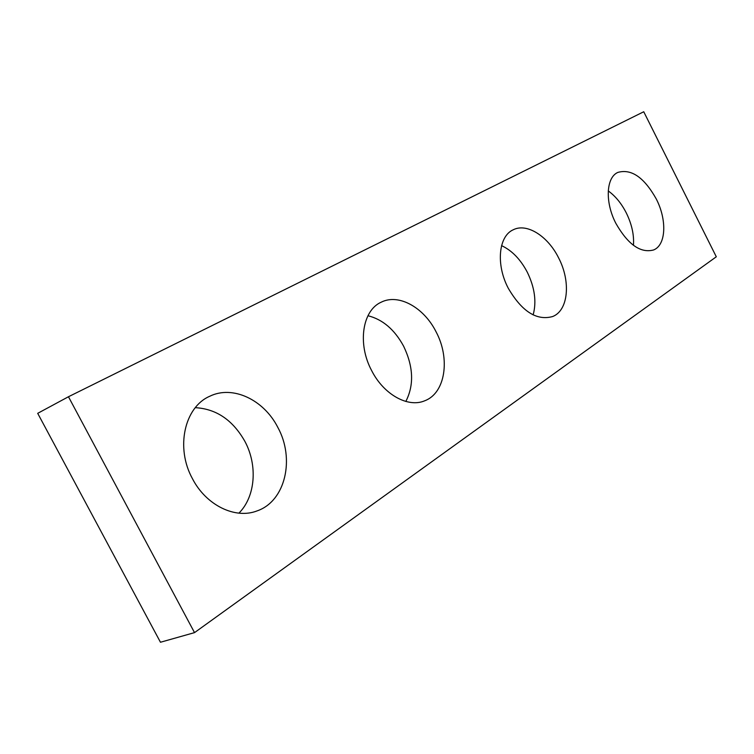 <?xml version="1.0" encoding="UTF-8"?>
<svg xmlns="http://www.w3.org/2000/svg" width="754" height="754" viewBox="0 0 754 754"><rect width="100%" height="100%" fill="white"/><g stroke="black" fill="none" stroke-linecap="round" stroke-linejoin="round"><path stroke-width="1.13" d="M68.463 396.745L37.7 413.333L160.461 642.248L194.523 632.625L716.3 256.784L643.746 111.752L68.463 396.745L194.523 632.625M615.839 223.316C627.997 244.588 640.608 253.467 653.661 249.942C666.131 245.003 667.111 219.895 656.253 198.933C644.123 177.369 631.305 168.538 617.799 172.43C606.084 177.529 604.868 202.213 615.839 223.316M508.262 288.226C521.9 311.534 536.707 320.968 552.673 316.529C568.441 310.431 570.966 281.365 558.591 257.859C547.885 236.125 526.81 222.694 513.163 229.819C498.535 236.2 495.783 264.616 508.262 288.226M371.675 370.648C383.795 394.672 408.14 408.008 424.747 400.77C445.425 393.126 450.477 358.602 436.057 331.798C423.946 307.491 398.63 293.278 381.185 302.203C362.382 310.384 357.207 343.843 371.675 370.648M192.487 478.762C206.247 505.491 235.465 519.421 257.067 510.901C285.549 501.221 295.116 458.649 277.774 427.301C263.843 399.78 232.675 384.851 209.631 396.312C184.513 407.132 175.277 447.725 192.487 478.762M608.252 190.922C615.387 196.049 621.409 203.382 626.291 212.92C631.824 224.211 634.208 235.012 633.435 245.333M501.58 245.634C511.975 250.526 520.552 259.385 527.291 272.203C534.746 287.566 536.697 301.798 533.144 314.908M367.952 315.728C382.702 319.432 394.606 329.602 403.644 346.246C413.446 366.755 414.172 385.153 405.822 401.458M195.295 407.669C216.304 408.857 232.826 420.082 244.862 441.326C257.783 465.199 255.559 496.537 238.924 513.154"/></g></svg>
